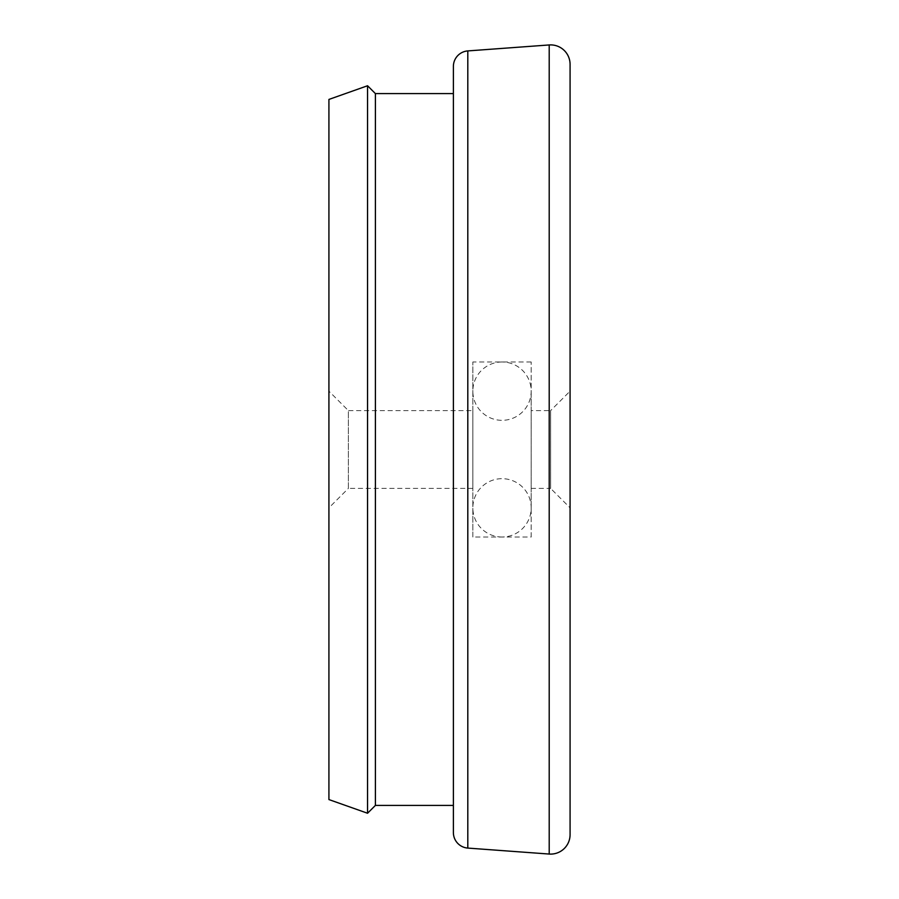 <?xml version="1.0" encoding="UTF-8"?>
<svg xmlns="http://www.w3.org/2000/svg" width="899" height="899" viewBox="0 0 899 899"><rect width="100%" height="100%" fill="white"/><g stroke="black" fill="none" stroke-linecap="round" stroke-linejoin="round"><path stroke-width="0.67" stroke-dasharray="4.5 3.37" d="M472.84 410.607L472.84 488.393L472.84 410.607L348.374 410.607L348.374 488.393L328.922 507.845L328.922 391.155L328.922 507.845M472.84 488.393L348.374 488.393L348.374 410.607L328.922 391.155M531.185 488.393L550.626 488.393L550.626 410.607L570.078 391.155L570.078 507.845L570.078 391.155L570.078 507.845L550.626 488.393L550.626 410.607L531.185 410.607L531.185 488.393L531.185 410.607M531.185 537.018L531.185 361.982L531.185 537.018L472.84 537.018L472.84 361.982L472.84 537.018M531.185 361.982L472.84 361.982M453.388 805.403L453.388 93.597L453.388 805.403M328.922 99.429L328.922 799.571M367.556 85.753L367.556 813.247M375.4 805.403L375.4 93.597M453.388 66.436L453.388 832.564M502.013 361.982A29.173 29.173 0 0 0 472.84 391.155A29.173 29.173 0 0 0 502.013 420.327A29.173 29.173 0 0 0 531.185 391.155A29.173 29.173 0 0 0 502.013 361.982M502.013 537.018A29.173 29.173 0 0 1 472.84 507.845A29.173 29.173 0 0 1 502.013 478.673A29.173 29.173 0 0 1 531.185 507.845A29.173 29.173 0 0 1 502.013 537.018M467.806 848.083L467.806 50.917M549.21 44.95L549.21 854.05M472.84 391.155L472.84 507.845L472.84 391.155M531.185 507.845L531.185 391.155L531.185 507.845"/><path stroke-width="1.35" d="M375.4 93.597L375.4 805.403L367.556 813.247L367.556 85.753L375.4 93.597L453.388 93.597M467.806 50.917L467.806 848.083A15.564 15.564 0 0 1 453.388 832.564L453.388 66.436A15.564 15.564 0 0 1 467.806 50.917L549.21 44.95A19.452 19.452 0 0 1 570.078 64.346L570.078 834.654A19.452 19.452 0 0 1 549.21 854.05L549.21 44.95M467.806 848.083L549.21 854.05M453.388 805.403L375.4 805.403M367.556 813.247L328.922 799.571L328.922 99.429L367.556 85.753M570.078 834.654L570.078 507.845M570.078 391.155L570.078 64.346"/></g></svg>
